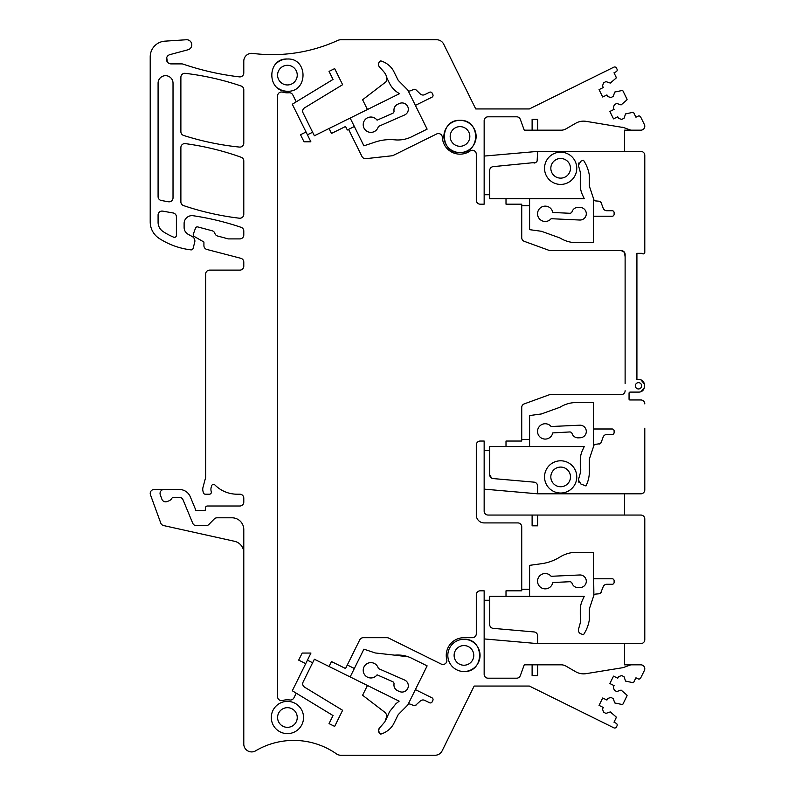 <?xml version="1.0" encoding="UTF-8"?>
<svg xmlns="http://www.w3.org/2000/svg" width="795" height="795" viewBox="0 0 795 795"><rect width="100%" height="100%" fill="white"/><g stroke="black" fill="none" stroke-linecap="round" stroke-linejoin="round"><path stroke-width="1.19" d="M163.979 489.491A3.935 3.935 0 0 0 160.282 494.768L161.912 499.24A3.935 3.935 0 0 0 166.95 501.585L168.749 500.93A5.893 5.893 0 0 0 171.839 498.336A1.968 1.968 0 0 1 173.539 497.352L179.392 497.352A3.935 3.935 0 0 1 183.019 499.777L192.738 523.239A3.935 3.935 0 0 0 196.375 525.664L206.044 525.664A3.935 3.935 0 0 0 208.856 524.481L214.243 518.976A3.935 3.935 0 0 1 217.055 517.793L231.991 517.793A11.796 11.796 0 0 1 243.787 529.589L243.787 552.803A11.796 11.796 0 0 0 234.545 541.296L163.601 525.565A3.935 3.935 0 0 1 160.759 523.07L150.454 494.768A3.935 3.935 0 0 1 154.15 489.491L179.392 489.491A11.796 11.796 0 0 1 190.283 496.776L195.282 508.83A1.968 1.968 0 0 1 195.431 509.585L195.431 510.33A1.968 1.968 0 0 0 195.471 510.718L205.219 510.718A1.968 1.968 0 0 0 205.259 510.45L205.418 507.846A1.968 1.968 0 0 1 207.386 506.008L239.852 506.008A3.935 3.935 0 0 0 243.787 502.072L243.787 498.137A3.935 3.935 0 0 0 239.852 494.212L237.188 494.212A31.452 31.452 0 0 1 214.908 484.96A1.968 1.968 0 0 0 211.629 485.795L211.241 487.116A7.861 7.861 0 0 0 211.271 491.668A1.968 1.968 0 0 1 209.393 494.212L205.289 494.212A1.968 1.968 0 0 1 203.391 492.751L203.013 491.34A7.861 7.861 0 0 1 203.013 487.275L205.657 477.417L205.657 274.056A3.935 3.935 0 0 1 209.582 270.121L239.852 270.121A3.935 3.935 0 0 0 243.787 266.196L243.787 262.102A3.935 3.935 0 0 0 240.845 258.305L206.859 249.451A3.935 3.935 0 0 1 203.917 245.645L203.917 242.038L194.228 236.443A1.968 1.968 0 0 1 193.364 234.078L195.471 228.185A1.968 1.968 0 0 1 197.826 226.943L212.146 230.779A3.935 3.935 0 0 1 214.879 233.402A3.935 3.935 0 0 0 217.621 236.026L228.374 238.907L239.852 238.907A3.935 3.935 0 0 0 243.787 234.982L243.787 231.047A3.935 3.935 0 0 0 241.114 227.33A275.189 275.189 0 0 0 193.125 215.723A7.861 7.861 0 0 0 184.112 223.504L184.112 227.43A7.861 7.861 0 0 0 188.196 234.326L192.221 236.532A5.108 5.108 0 0 1 194.705 242.336L193.076 248.428A1.968 1.968 0 0 1 190.939 249.869A74.7 74.7 0 0 1 159.209 238.44A19.656 19.656 0 0 1 150.215 221.924L150.215 56.852A15.721 15.721 0 0 1 164.913 41.161L186.308 39.75A5.108 5.108 0 0 1 187.968 49.787L186.666 50.135A7.861 7.861 0 0 0 186.487 50.184L169.931 54.617A4.72 4.72 0 0 0 171.154 63.898L181.767 63.898A3.935 3.935 0 0 1 183.029 64.107A275.189 275.189 0 0 0 185.692 64.991A7.861 7.861 0 0 0 186.835 65.369A275.189 275.189 0 0 0 239.394 76.877A3.935 3.935 0 0 0 243.787 72.971L243.787 61.195A7.861 7.861 0 0 1 252.641 53.394A157.251 157.251 0 0 0 337.686 40.456A7.861 7.861 0 0 1 340.946 39.75L436.634 39.75A7.861 7.861 0 0 1 443.68 44.123L475.738 108.945L529.371 108.945L613.829 67.177A1.968 1.968 0 0 1 616.463 68.062L616.99 69.125A1.968 1.968 0 0 1 616.105 71.759L613.988 72.802L616.185 77.254A0.785 0.785 0 0 1 616.026 78.158L610.292 83.078L605.949 81.607L603.574 82.779L602.501 85.94L603.286 87.529L599.052 89.616L602.719 97.02L606.943 94.923L607.728 96.513L610.888 97.576L613.263 96.404L614.734 92.061L622.127 90.491A0.785 0.785 0 0 1 622.942 90.908L626.987 99.097A0.785 0.785 0 0 1 626.828 100.001L621.094 104.92L616.751 103.449L614.376 104.632L613.303 107.792L614.088 109.372L609.864 111.469L613.521 118.862L617.745 116.776L618.53 118.356L621.69 119.429L624.075 118.256L625.546 113.904L632.929 112.334A0.785 0.785 0 0 1 633.744 112.761L635.94 117.203L638.057 116.159A1.968 1.968 0 0 1 640.691 117.054L644.377 124.497A3.935 3.935 0 0 1 640.85 130.171L624.502 130.171L624.502 151.398L537.619 151.398L537.132 161.047M243.787 552.813A11.796 11.796 0 0 0 243.787 552.803L243.787 744.05A7.861 7.861 0 0 0 255.652 750.818A74.69 74.69 0 0 1 336.444 753.859A7.861 7.861 0 0 0 341.522 755.25L435.064 755.25A7.861 7.861 0 0 0 442.109 750.878L474.158 686.055L529.371 686.055L613.829 727.822A1.968 1.968 0 0 0 616.463 726.938L616.99 725.875A1.968 1.968 0 0 0 616.105 723.241L613.988 722.198L616.185 717.756A0.785 0.785 0 0 0 616.026 716.842L610.292 711.923L605.949 713.393L603.574 712.221L602.501 709.061L603.286 707.471L599.052 705.384L602.719 697.98L606.943 700.077L607.728 698.487L610.888 697.424L613.263 698.596L614.734 702.939L622.127 704.509A0.785 0.785 0 0 0 622.942 704.082L626.987 695.903A0.785 0.785 0 0 0 626.828 694.999L621.094 690.08L616.751 691.551L614.376 690.368L613.303 687.208L614.088 685.628L609.864 683.531L613.521 676.138L617.745 678.224L618.53 676.644L621.69 675.571L624.075 676.744L625.546 681.096L632.929 682.667A0.785 0.785 0 0 0 633.744 682.229L635.94 677.797L638.057 678.841A1.968 1.968 0 0 0 640.691 677.946L644.367 670.513A3.935 3.935 0 0 0 640.85 664.829L630.793 664.829L623.727 667.403A7.861 7.861 0 0 1 622.296 667.77L586.114 673.653A15.721 15.721 0 0 1 575.729 671.755L565.921 666.091A9.431 9.431 0 0 0 561.21 664.829L537.619 664.829L537.619 675.611L532.113 675.611L532.113 664.829L524.253 664.829L537.619 664.829M359.718 639.895L347.306 664.998L359.718 639.895A3.935 3.935 0 0 1 363.245 637.699L386.976 637.699A3.935 3.935 0 0 1 388.715 638.107L441.195 664.063A3.935 3.935 0 0 0 446.76 659.602A17.689 17.689 0 0 1 463.942 637.699L472.359 637.699A3.935 3.935 0 0 0 476.294 633.774L476.294 594.759A3.935 3.935 0 0 1 480.22 590.824L484.155 590.824L484.155 674.269A3.935 3.935 0 0 0 488.08 678.195L516.631 678.195A3.935 3.935 0 0 0 520.327 675.611L524.253 664.829M329.021 666.488L331.465 661.549L345.557 668.516L347.306 664.998L354.351 668.486L363.901 649.167L375.27 652.963L394.757 655.169C400.72 654.623 406.384 655.656 411.77 658.28L427.124 665.872L415.387 689.613L431.953 697.801A1.968 1.968 0 0 1 432.848 700.435L432.152 701.846A1.968 1.968 0 0 1 429.519 702.73L424.749 700.375A3.935 3.935 0 0 0 420.287 701.051L415.189 705.632M414.791 705.712L413.897 705.582A1.968 1.968 0 0 0 415.974 705.175L413.897 705.582L410.021 704.072A1.58 1.58 0 0 0 408.262 704.509L398.603 714.248A3.935 3.935 0 0 0 397.878 715.271L393.316 724.483A21.892 21.892 0 0 1 380.686 734.133C378.5 732.712 377.973 730.834 379.126 728.478L384.899 721.8L386.519 716.961L386.499 714.715L385.575 712.857L362.599 695.247L367.439 685.479L399.15 701.16L395.93 703.744L389.53 711.694L386.201 719.236L387.692 715.42M282.603 700.484A3.935 3.935 0 0 1 277.594 696.708A3.935 3.935 0 0 0 282.603 700.484A17.689 17.689 0 0 1 289.857 699.988A3.935 3.935 0 0 0 293.921 697.831L296.227 693.17L333.016 715.55L329.031 723.609L334.665 726.392L342.625 710.303L304.565 687.158C302.766 685.837 302.269 684.137 303.084 682.05L314.373 659.234L367.439 685.479M277.594 696.708L277.594 95.937A3.935 3.935 0 0 1 282.603 92.15A17.689 17.689 0 0 0 288.953 92.757A3.935 3.935 0 0 1 292.818 94.933L296.227 101.83L333.016 79.45L329.031 71.391L334.665 68.609L342.625 84.697L304.565 107.842A3.935 3.935 0 0 0 303.084 112.95L314.373 135.766L367.439 109.521L362.599 99.753L385.575 82.143A2.395 2.395 0 0 0 386.499 80.285L386.519 78.039A7.92 7.92 0 0 0 384.899 73.2L383.727 71.669A3.935 3.935 0 0 0 383.329 71.232L379.126 66.522A3.935 3.935 0 0 1 380.686 60.867A21.892 21.892 0 0 1 393.316 70.516L397.878 79.729A3.945 3.945 0 0 0 398.603 80.752L408.392 90.62A1.61 1.61 0 0 0 410.021 90.928L413.897 89.418A1.968 1.968 0 0 1 415.974 89.825L420.287 93.949A3.935 3.935 0 0 0 424.749 94.625L429.519 92.27A1.968 1.968 0 0 1 432.152 93.154L432.848 94.565A1.968 1.968 0 0 1 431.953 97.199L415.387 105.387L407.785 90.014M329.021 128.512L331.465 133.451L345.557 126.484L347.306 130.002L354.351 126.514L363.901 145.833L375.27 142.037A47.134 47.134 0 0 1 394.757 139.831A31.452 31.452 0 0 0 411.77 136.72L427.124 129.128L415.387 105.387M348.568 129.376L361.973 156.496A3.935 3.935 0 0 0 365.929 158.662A3.935 3.935 0 0 1 361.973 156.496M532.113 130.171L537.619 130.171L537.619 119.389L532.113 119.389L532.113 130.171L524.253 130.171L520.327 119.389A3.935 3.935 0 0 0 516.631 116.805L488.08 116.805A3.935 3.935 0 0 0 484.155 120.731L484.155 204.176L480.22 204.176A3.935 3.935 0 0 1 476.294 200.241L476.294 154.21A3.935 3.935 0 0 0 470.113 150.98A17.689 17.689 0 0 1 442.338 137.297A3.935 3.935 0 0 0 436.664 133.958L393.306 155.393A3.935 3.935 0 0 1 392.005 155.78L365.929 158.662M537.619 130.171L561.21 130.171A9.431 9.431 0 0 0 565.921 128.909L575.729 123.245A15.721 15.721 0 0 1 586.114 121.347L623.727 127.598A7.861 7.861 0 0 0 622.296 127.23M623.727 127.598L630.793 130.171M443.888 136.531A16.119 16.119 0 0 0 460.007 152.58A16.119 16.119 0 0 0 476.125 136.521M476.125 136.402A16.119 16.119 0 0 0 460.007 120.343A16.119 16.119 0 0 0 443.888 136.392M158.086 196.633A3.935 3.935 0 0 0 161.335 200.509L168.411 201.761A3.935 3.935 0 0 0 173.022 197.885L173.022 83.157A7.473 7.473 0 0 0 165.549 75.684A7.473 7.473 0 0 0 158.086 83.157L158.086 196.633M173.678 237.188A1.968 1.968 0 0 0 176.401 235.37L176.401 216.846A3.935 3.935 0 0 0 173.151 212.971L162.697 211.132A3.935 3.935 0 0 0 158.086 214.998L158.086 222.332A11.05 11.05 0 0 0 163.214 231.653A66.83 66.83 0 0 0 173.678 237.188M183.615 135.448A275.189 275.189 0 0 0 239.454 147.075A3.935 3.935 0 0 0 243.787 143.17L243.787 89.716A3.935 3.935 0 0 0 241.114 85.999A275.189 275.189 0 0 0 185.285 73.339A3.935 3.935 0 0 0 180.882 77.244L180.882 131.702A3.935 3.935 0 0 0 183.615 135.448M180.882 147.522L180.882 201.88A3.935 3.935 0 0 0 183.556 205.597A275.189 275.189 0 0 0 239.394 218.208A3.935 3.935 0 0 0 243.787 214.302L243.787 160.958A3.935 3.935 0 0 0 241.183 157.261A275.189 275.189 0 0 0 185.344 143.627A3.935 3.935 0 0 0 180.882 147.522M277.594 87.907A16.119 16.119 0 0 0 287.422 91.246C266.633 92.24 266.633 58.025 287.422 59.009A16.119 16.119 0 0 0 277.594 62.358M480.061 655.338A16.119 16.119 0 0 0 463.942 639.279C484.731 638.286 484.731 672.5 463.942 671.517A16.119 16.119 0 0 0 480.061 655.458M167.347 61.96L166.721 57.578M169.285 54.845L169.931 54.617M185.692 64.991L183.029 64.107M616.026 78.158L616.185 77.254M622.942 90.908L622.127 90.491M626.828 100.001L626.987 99.097M633.744 112.761L632.929 112.334M632.929 682.667L633.744 682.229M626.987 695.903L626.828 694.999M622.127 704.509L622.942 704.082M616.185 717.756L616.026 716.842M163.214 231.653C159.904 229.417 158.205 226.307 158.086 222.332C158.205 226.307 159.904 229.417 163.214 231.653M287.422 733.626A16.119 16.119 0 0 1 271.304 717.507A16.119 16.119 0 0 1 287.422 701.389A16.119 16.119 0 0 1 303.541 717.507A16.119 16.119 0 0 1 287.422 733.626M173.022 123.384L173.022 159.586M282.712 708.882A9.828 9.828 0 0 1 296.048 712.797A9.828 9.828 0 0 1 292.133 726.133A9.828 9.828 0 0 1 278.797 722.218A9.828 9.828 0 0 1 282.712 708.882M287.422 59.009C308.212 58.025 308.212 92.24 287.422 91.246M282.712 66.502A9.828 9.828 0 0 1 296.048 70.417A9.828 9.828 0 0 1 292.133 83.753A9.828 9.828 0 0 1 278.797 79.848A9.828 9.828 0 0 1 282.712 66.502A9.828 9.828 0 0 1 296.048 70.417A9.828 9.828 0 0 1 292.133 83.753M463.942 671.517A16.119 16.119 0 0 1 447.824 655.398A16.119 16.119 0 0 1 463.942 639.279M459.232 646.772A9.828 9.828 0 0 1 472.568 650.678A9.828 9.828 0 0 1 468.653 664.024A9.828 9.828 0 0 1 455.316 660.108A9.828 9.828 0 0 1 459.232 646.772M460.007 120.343C480.796 119.349 480.796 153.564 460.007 152.58C439.218 153.564 439.218 119.349 460.007 120.343M455.297 127.836A9.828 9.828 0 0 1 468.633 131.751A9.828 9.828 0 0 1 464.717 145.088A9.828 9.828 0 0 1 451.381 141.172A9.828 9.828 0 0 1 455.297 127.836M560.654 184.42A16.119 16.119 0 0 1 544.535 168.302A16.119 16.119 0 0 1 560.654 152.183A16.119 16.119 0 0 1 576.773 168.302A16.119 16.119 0 0 1 560.654 184.42M555.934 159.676A9.828 9.828 0 0 1 569.28 163.591A9.828 9.828 0 0 1 565.364 176.927A9.828 9.828 0 0 1 552.028 173.012A9.828 9.828 0 0 1 568.256 162.081A9.828 9.828 0 0 1 568.177 174.622M560.654 460.792A16.119 16.119 0 0 0 544.535 476.911A16.119 16.119 0 0 0 560.654 493.029A16.119 16.119 0 0 0 576.773 476.911A16.119 16.119 0 0 0 560.654 460.792M560.654 486.739A9.828 9.828 0 0 1 550.826 476.911A9.828 9.828 0 0 1 560.654 467.082A9.828 9.828 0 0 1 570.482 476.911A9.828 9.828 0 0 1 560.654 486.739M295.988 101.969L292.302 104.224L306.035 132L300.52 134.723L304.018 141.798L310.885 141.808L307.427 134.812L312.634 132.238M625.118 383.548L625.118 254.489A3.935 3.935 0 0 0 624.472 252.323L625.118 256.855M621.193 250.564A3.935 3.935 0 0 1 624.472 252.323L621.193 250.564L550.309 250.564A3.935 3.935 0 0 1 548.957 250.326L524.312 241.352A3.935 3.935 0 0 1 521.729 237.665L521.729 204.176L521.729 205.746L529.589 205.746L529.589 229.656L541.465 231.285L559.909 237.944C565.006 241.084 570.552 242.664 576.534 242.704L593.676 242.704L593.676 216.22L612.15 216.22A1.968 1.968 0 0 0 614.118 214.262L614.118 212.682A1.968 1.968 0 0 0 612.15 210.725L606.833 210.725A3.935 3.935 0 0 1 603.137 208.131L601.09 202.526A1.968 1.968 0 0 0 599.42 201.244L600.275 201.523M506.008 204.176L521.729 204.176L506.008 204.176L506.008 198.671M302.18 653.053L298.682 660.138L305.727 663.626L310.954 653.053L302.18 653.053L298.682 660.138M303.084 682.05L312.624 662.762L307.427 660.188L310.885 653.192M306.035 132L307.427 134.812M506.008 446.552L506.008 441.046L521.729 441.046L521.729 407.477A3.816 3.816 0 0 1 524.243 403.89L548.957 394.886A3.935 3.935 0 0 1 550.309 394.658L621.193 394.658A3.935 3.935 0 0 0 625.118 390.723M644.785 428.207L644.785 489.889A3.935 3.935 0 0 1 640.85 493.814L537.619 493.814L537.619 486.063A3.935 3.935 0 0 0 534.031 482.148L493.248 478.58A3.935 3.935 0 0 1 489.66 474.665L489.66 446.552L584.236 446.552L582.496 450.288A23.671 23.671 0 0 0 580.28 460.255L580.28 464.409A23.602 23.602 0 0 0 580.658 468.603A8 8 0 0 1 580.608 471.385L580.241 473.254A3.935 3.935 0 0 1 580.082 473.83L578.392 479.912L580.906 484.036L585.985 485.954A32.605 32.605 0 0 0 589.343 472.767L589.343 459.768A3.935 3.935 0 0 1 589.552 458.526L593.885 445.508L589.552 458.526M484.155 450.477L489.66 450.477M532.113 515.051L537.619 515.051L537.619 525.823L532.113 525.823L532.113 515.051L488.08 515.051A3.935 3.935 0 0 1 484.155 511.115L484.155 441.046L480.22 441.046A3.935 3.935 0 0 0 476.294 444.971L476.294 515.051A7.861 7.861 0 0 0 484.155 522.911L517.793 522.911A3.935 3.935 0 0 1 521.729 526.837L521.729 589.254L529.589 589.254L529.589 565.344L541.465 563.715A47.134 47.134 0 0 0 559.909 557.056A31.452 31.452 0 0 1 576.534 552.296L593.676 552.296L593.676 578.78L612.15 578.78A1.968 1.968 0 0 1 614.118 580.738L614.118 582.318A1.968 1.968 0 0 1 612.15 584.275L606.833 584.275A3.935 3.935 0 0 0 603.137 586.869L600.593 593.229M529.589 589.254L529.589 596.33L506.008 596.33L506.008 590.824L521.729 590.824L521.729 589.254M537.619 515.051L640.85 515.051A3.935 3.935 0 0 1 644.785 518.976L644.785 639.667A3.935 3.935 0 0 1 640.85 643.602L537.619 643.602L537.619 635.851A3.935 3.935 0 0 0 534.031 631.936L493.248 628.368A3.935 3.935 0 0 1 489.66 624.443L489.66 596.33L584.236 596.33L582.496 600.066A23.671 23.671 0 0 0 580.28 610.043L580.28 614.197A23.602 23.602 0 0 0 580.608 618.093A9.192 9.192 0 0 1 580.559 621.392L580.241 623.042A3.935 3.935 0 0 1 580.082 623.608L578.392 629.7A3.935 3.935 0 0 0 580.906 633.814L583.451 634.778A37.584 37.584 0 0 0 589.343 619.693L589.343 609.546A3.935 3.935 0 0 1 589.552 608.304L593.885 595.286L589.552 608.304M484.155 600.265L489.66 600.265M296.227 693.17L292.302 690.775L305.727 663.626M292.302 104.224L296.227 101.83M303.521 113.814L303.084 112.95M367.439 109.521L399.537 93.651A23.671 23.671 0 0 1 389.53 83.306L387.692 79.579A23.602 23.602 0 0 1 386.201 75.763A7.87 7.87 0 0 1 386.519 78.039M489.66 194.735L484.155 194.735M535.88 162.418L493.248 166.632A3.935 3.935 0 0 0 489.66 170.557L489.66 198.671L584.236 198.671L582.496 194.934A23.671 23.671 0 0 1 580.28 184.957L580.28 180.803A23.602 23.602 0 0 1 580.608 176.907A9.192 9.192 0 0 0 580.559 173.608L580.241 171.958A3.935 3.935 0 0 0 580.082 171.392L578.392 165.3L580.906 161.186L583.451 160.222A37.584 37.584 0 0 1 589.343 175.307L589.343 185.454A3.935 3.935 0 0 0 589.552 186.696L593.885 199.714A1.58 1.58 0 0 0 595.276 200.877L599.42 201.244L601.09 202.526L600.593 201.771M521.729 439.466L529.589 439.466L529.589 446.552M529.589 439.466L529.589 415.556L541.465 413.937L559.909 407.269C565.006 404.128 570.552 402.548 576.534 402.518L593.676 402.518L593.676 428.992L612.15 428.992A1.968 1.968 0 0 1 614.118 430.96L614.118 432.53A1.968 1.968 0 0 1 612.15 434.497L606.833 434.497A3.935 3.935 0 0 0 603.137 437.081L601.09 442.686A1.968 1.968 0 0 1 599.42 443.978L601.09 442.686M593.885 445.508A1.58 1.58 0 0 1 595.276 444.335L600.275 443.69M644.785 403.89A3.935 3.935 0 0 0 640.85 399.955L629.839 399.955A0.785 0.785 0 0 1 629.054 399.17L629.054 392.879L629.839 392.094L638.494 392.094C646.603 392.482 646.603 379.126 638.494 379.513L636.914 379.513L638.494 379.513M636.914 253.317L641.992 253.317L636.914 253.317L636.914 379.513M644.785 246.718L644.785 252.323A1.57 1.57 0 0 1 641.992 253.317A1.57 1.57 0 0 0 644.785 252.323L644.785 155.333A3.935 3.935 0 0 0 640.85 151.398L537.619 151.398L484.155 156.078M534.031 163.064A3.935 3.935 0 0 0 537.619 159.149M638.494 382.663A3.14 3.14 0 0 0 635.344 385.804A3.14 3.14 0 0 0 638.494 388.954A3.14 3.14 0 0 0 641.635 385.804A3.14 3.14 0 0 0 638.494 382.663A3.14 3.14 0 0 1 641.635 385.804A3.14 3.14 0 0 1 638.494 388.954M489.66 474.665L491.598 478.053M537.619 493.814L484.155 489.134L537.619 493.814M534.031 482.148L535.88 482.803M537.132 484.175L537.619 486.063M624.502 493.814L624.502 515.051M600.275 593.477L599.42 593.756A1.968 1.968 0 0 0 601.09 592.474L599.42 593.756L595.276 594.123A1.58 1.58 0 0 0 593.885 595.286L593.676 578.78M630.793 664.829L624.502 664.829L624.502 643.602L537.619 643.602L484.155 638.922M354.351 668.486L350.168 676.943M378.509 730.913L379.354 728.131M380.686 734.133L378.529 731.062M394.757 655.169L408.372 656.839M303.203 109.243A3.935 3.935 0 0 1 304.565 107.842M385.575 82.143L362.599 99.753M354.351 126.514L350.168 118.058L354.351 126.514M398.603 80.752A3.935 3.935 0 0 1 397.878 79.729L398.603 80.752L397.878 79.729M583.431 121.138L585.289 121.228M491.399 167.288L490.147 168.659M529.589 198.671L529.589 205.746M559.909 407.269C565.006 404.128 570.552 402.548 576.534 402.518M593.676 446.154L593.676 428.992M604.945 434.974L604.27 435.441M581.513 484.264L585.985 485.954M578.392 479.912L578.869 482.277M578.392 165.3L578.869 162.945M604.23 209.731L604.906 210.218M593.676 216.22L593.676 199.068M559.909 237.944C565.006 241.084 570.552 242.664 576.534 242.704M604.945 584.762L604.27 585.229M407.785 704.986L415.387 689.613M422.851 699.968L422.026 700.087M395.93 703.744L389.53 711.694M394.012 684.127A6.29 6.29 0 0 0 397.709 690.746L399.517 691.541A6.29 6.29 0 0 0 407.795 688.301A6.29 6.29 0 0 0 404.566 680.013L378.341 668.516A7.662 7.662 0 0 0 367.419 663.457A7.662 7.662 0 0 0 365.034 675.253A7.662 7.662 0 0 0 377.069 674.826L392.621 681.643A2.355 2.355 0 0 1 394.012 684.127M404.566 114.987A6.29 6.29 0 0 0 407.795 106.699A6.29 6.29 0 0 0 399.517 103.459L397.709 104.254A6.29 6.29 0 0 0 394.012 110.873A2.355 2.355 0 0 1 392.621 113.357L377.069 120.174A7.662 7.662 0 0 0 365.034 119.747A7.662 7.662 0 0 0 367.419 131.543A7.662 7.662 0 0 0 378.341 126.484L404.566 114.987M601.08 442.716L600.593 443.441M629.839 392.094L629.054 392.879L629.839 392.094L638.494 392.094M644.586 387.344L641.177 391.488M641.098 380.08L644.586 384.253M593.885 199.714L589.552 186.696M410.021 704.072L409.415 703.972M578.333 437.846L580.3 437.757A6.29 6.29 0 0 0 586.293 431.188A6.29 6.29 0 0 0 579.714 425.196L551.114 426.517A7.662 7.662 0 0 0 539.119 426.766A7.662 7.662 0 0 0 542.061 438.403A7.662 7.662 0 0 0 552.734 432.907L569.727 431.953A2.355 2.355 0 0 1 572.072 433.563A6.29 6.29 0 0 0 578.333 437.846M579.714 220.026A6.29 6.29 0 0 0 586.293 214.034A6.29 6.29 0 0 0 580.3 207.455L578.333 207.366A6.29 6.29 0 0 0 572.072 211.659A2.355 2.355 0 0 1 569.727 213.269L552.764 212.484A7.662 7.662 0 0 0 542.17 206.77A7.662 7.662 0 0 0 539.08 218.396A7.662 7.662 0 0 0 551.114 218.705L579.714 220.026M551.114 576.295A7.662 7.662 0 0 0 539.08 576.604A7.662 7.662 0 0 0 542.17 588.23A7.662 7.662 0 0 0 552.764 582.516L569.727 581.731A2.355 2.355 0 0 1 572.072 583.341A6.29 6.29 0 0 0 578.333 587.634L580.3 587.545A6.29 6.29 0 0 0 586.293 580.966A6.29 6.29 0 0 0 579.714 574.974L551.114 576.295"/></g></svg>
